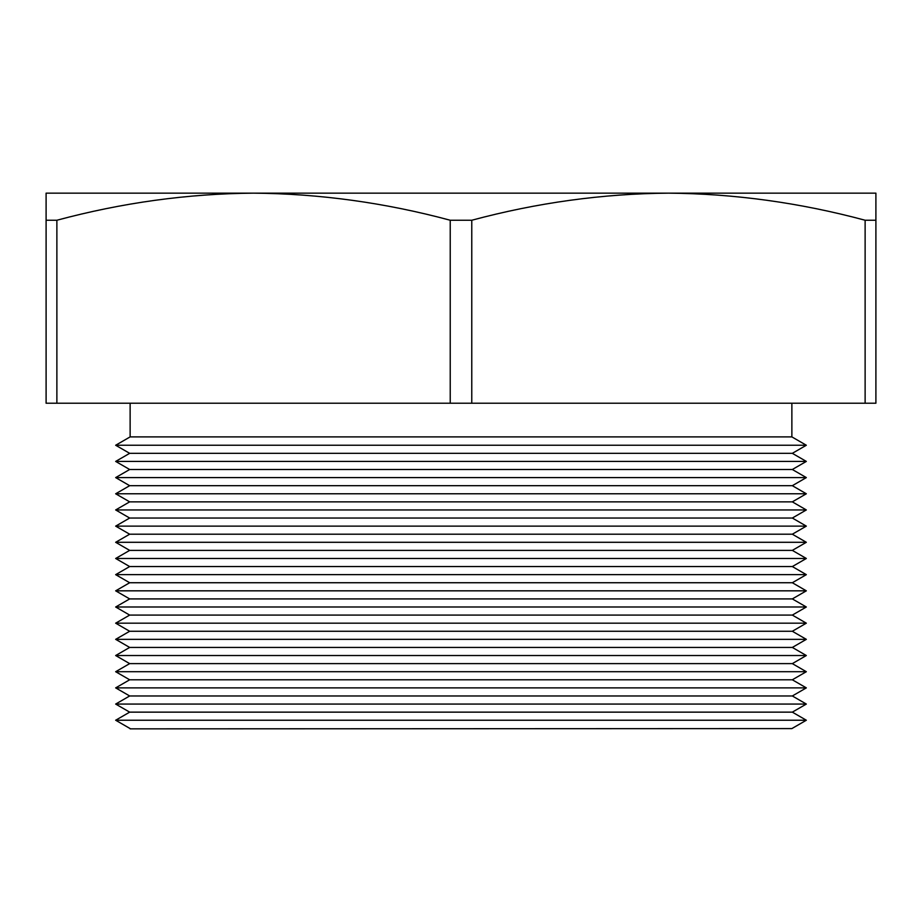 <?xml version="1.0" encoding="UTF-8"?>
<svg xmlns="http://www.w3.org/2000/svg" width="922" height="922" viewBox="0 0 922 922"><rect width="100%" height="100%" fill="white"/><g stroke="black" fill="none" stroke-linecap="round" stroke-linejoin="round"><path stroke-width="1.38" d="M46.1 220.243L46.1 193.147L668.45 193.147C602.573 193.678 537.019 202.713 471.776 220.243L450.224 220.243L450.224 403.225L56.876 403.225L56.876 220.243L46.1 220.243L46.1 403.225L56.876 403.225M791.871 728.587L130.129 728.853L791.871 728.587L806.335 720.232L115.665 720.232L129.668 712.141L115.665 704.062L806.335 704.062L792.332 712.141L129.668 712.141M792.332 695.972L129.668 695.972L115.665 687.881L806.335 687.881L792.332 695.972L806.335 704.062M792.332 679.791L129.668 679.791L115.665 671.712L806.335 671.712L792.332 679.791L806.335 687.881M792.332 663.621L129.668 663.621L115.665 655.53L806.335 655.53L792.332 663.621L806.335 671.712M792.332 647.44L129.668 647.44L115.665 639.349L806.335 639.349L792.332 647.44L806.335 655.53M792.332 631.27L129.668 631.27L115.665 623.18L806.335 623.18L792.332 631.27L806.335 639.349M792.332 615.089L129.668 615.089L115.665 606.999L806.335 606.999L792.332 615.089L806.335 623.18M792.332 598.92L129.668 598.92L115.665 590.829L806.335 590.829L792.332 598.92L806.335 606.999M792.332 582.739L129.668 582.739L115.665 574.648L806.335 574.648L792.332 582.739L806.335 590.829M792.332 566.557L129.668 566.557L115.665 558.478L806.335 558.478L792.332 566.557L806.335 574.648M792.332 550.388L129.668 550.388L115.665 542.297L806.335 542.297L792.332 550.388L806.335 558.478M792.332 534.207L129.668 534.207L115.665 526.128L806.335 526.128L792.332 534.207L806.335 542.297M792.332 518.037L129.668 518.037L115.665 509.947L806.335 509.947L792.332 518.037L806.335 526.128M792.332 501.856L129.668 501.856L115.665 493.777L806.335 493.777L792.332 501.856L806.335 509.947M792.332 485.687L129.668 485.687L115.665 477.596L806.335 477.596L792.332 485.687L806.335 493.777M792.332 469.505L129.668 469.505L115.665 461.415L806.335 461.415L792.332 469.505L806.335 477.596M792.332 453.336L129.668 453.336L115.665 445.245L806.335 445.245L792.332 453.336L806.335 461.415M791.871 403.225L791.871 436.89L130.129 436.89L115.665 445.245M450.224 220.243C385.085 202.713 319.531 193.689 253.55 193.147L253.515 193.147M668.485 193.147L875.9 193.147L875.9 220.243L865.124 220.243L865.124 403.225L471.776 403.225L471.776 220.243M865.124 403.225L875.9 403.225L875.9 220.243M471.776 403.225L450.224 403.225M865.124 220.243C799.985 202.713 734.431 193.689 668.45 193.147M253.55 193.147C187.673 193.678 122.119 202.713 56.876 220.243M792.332 712.141L806.335 720.232M791.871 436.89L806.335 445.245M130.129 403.225L130.129 436.89M129.668 453.336L115.665 461.415M129.668 469.505L115.665 477.596M129.668 485.687L115.665 493.777M129.668 501.856L115.665 509.947M129.668 518.037L115.665 526.128M129.668 534.207L115.665 542.297M129.668 550.388L115.665 558.478M129.668 566.557L115.665 574.648M129.668 582.739L115.665 590.829M129.668 598.92L115.665 606.999M129.668 615.089L115.665 623.18M129.668 631.27L115.665 639.349M129.668 647.44L115.665 655.53M129.668 663.621L115.665 671.712M129.668 679.791L115.665 687.881M129.668 695.972L115.665 704.062M130.129 728.587L115.665 720.232"/></g></svg>
